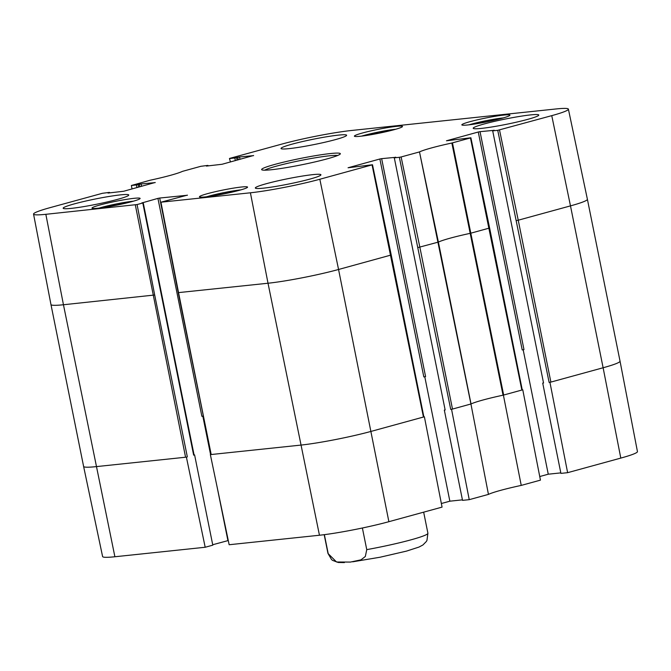 <?xml version="1.0" encoding="UTF-8"?>
<svg xmlns="http://www.w3.org/2000/svg" width="671" height="671" viewBox="0 0 671 671"><rect width="100%" height="100%" fill="white"/><g stroke="black" fill="none" stroke-linecap="round" stroke-linejoin="round"><path stroke-width="1.01" d="M370.644 134.67L386.311 131.642M478.087 123.372L493.764 120.335M108.266 206.626L123.934 203.59M215.71 195.32L231.386 192.292M567.624 472.678L560.914 473.382L542.713 383.107L543.544 383.015L492.699 130.853L497.748 130.325L549.121 382.428L549.943 382.344L567.624 472.678L620.801 458.092A50.174 4.043 -11.4 0 0 637.45 451.608L620.038 361.166A50.979 4.11 -11.4 0 0 620.038 361.157A50.979 4.11 -11.4 0 1 603.12 367.758L620.801 458.092M560.813 472.879L548.257 474.204L539.744 476.536M444.831 409.947L444.319 410.09L445.15 409.998L394.305 157.836L399.362 157.308L450.727 409.411L451.558 409.327L469.239 499.66L488.446 494.393A42.223 3.405 168.6 0 1 521.241 485.401L540.449 480.134L522.768 389.792L522.248 389.851M469.239 499.66L462.529 500.365L444.319 410.09M462.428 499.861L449.864 501.187L441.359 503.518M210.87 454.477L210.359 454.619L229.155 544.735L319.455 535.24A50.174 4.043 -11.4 0 0 388.878 521.694L442.063 507.117L424.382 416.775L423.854 416.834M228.283 540.532L212.707 544.743M137.077 204.554L45.846 214.309A50.174 4.043 168.6 0 1 33.55 214.108L50.962 304.55A50.979 4.11 -11.4 0 0 63.451 304.751L154.691 294.997L137.077 204.554L142.806 202.986L193.651 455.148L194.59 454.888L212.799 545.171L205.192 547.259L186.395 457.136L187.326 456.884L186.395 457.136M50.962 304.55L83.607 466.437L102.604 556.561A50.174 4.043 -11.4 0 0 114.892 556.754L205.192 547.259M522.214 349.935L523.976 349.591L480.033 131.667L478.272 132.011L522.214 349.935M423.82 376.917L425.582 376.574L381.648 158.65L379.878 158.993L423.82 376.917M142.026 202.91L157.928 198.381L201.87 416.305L203.112 416.037M451.558 409.327L471.034 403.959A41.417 3.338 168.6 0 1 503.049 395.185A41.417 3.338 168.6 0 1 503.393 395.11L522.768 389.792M503.393 395.11L521.241 485.401M418.083 247.532L438.389 242.08A41.417 3.338 168.6 0 1 470.405 233.298L489.612 228.006L470.891 137.773L446.458 140.784L478.272 132.011M470.891 137.781L470.463 137.941L521.837 390.052L522.256 389.885L489.612 228.006M549.943 382.344L603.12 367.758L570.484 205.88A50.979 4.11 -11.4 0 0 587.393 199.279L620.038 361.157M549.121 382.428L550.883 382.084L518.238 220.205L570.484 205.88L551.755 115.647L497.748 130.325M210.359 454.619L211.189 454.527L178.234 292.64L268.014 283.237A50.979 4.11 -11.4 0 0 338.561 269.482L391.227 254.988L372.497 164.756L348.064 167.767L379.878 158.993M470.463 137.941L451.851 143.024A42.223 3.405 -11.4 0 0 419.492 151.898L470.933 404.009L488.446 494.393M372.497 164.764L319.832 179.249A50.174 4.043 168.6 0 1 250.409 192.795L160.939 202.206L178.545 292.648L211.189 454.527L300.658 445.116A50.979 4.11 -11.4 0 0 371.197 431.361L424.382 416.775M449.864 501.187L424.768 376.699M381.648 158.65L395.722 157.308M394.305 157.836L445.15 409.998M450.727 409.411L452.489 409.067L419.853 247.188L401.124 156.964L399.362 157.308M372.078 164.923L423.443 417.035L423.862 416.867L391.227 254.988M393.994 157.828L395.697 157.173M109.667 192.887L109.256 192.418L102.437 193.29L50.199 207.616A50.174 4.043 168.6 0 0 33.55 214.108M132.053 188.962L131.373 185.498L136.431 184.961L136.968 187.612M138.704 187.134L138.192 184.617L139.367 184.299L139.87 186.815M141.606 186.337L141.128 183.955L139.367 184.299M193.651 455.148L194.078 454.98L143.233 202.818L142 202.751M194.59 454.888L194.07 454.946M227.914 540.574L216.993 486.425M210.568 454.561L202.81 416.087M163.254 215.726L159.69 198.037L157.928 198.381M159.69 198.037L187.402 195.261M160.939 202.206L187.377 195.127M237.089 160.151L236.586 157.635L237.76 157.316L238.264 159.832M240 159.354L239.522 156.972L237.76 157.316M239.522 156.972L253.596 155.622M206.4 166.081L222.067 164.269L253.571 155.496M492.699 130.853L543.544 383.015M543.216 382.965L542.713 383.107M451.851 143.024L503.049 395.185L503.661 395.034L452.464 142.881M470.933 404.009A41.417 3.338 168.6 0 1 471.034 403.959L438.389 242.08L419.492 151.898M230.447 161.979L229.457 158.507L229.876 158.339L282.122 144.013A50.174 4.043 168.6 0 1 351.545 130.476L556.108 108.954A50.174 4.043 168.6 0 1 568.396 109.155A50.174 4.043 168.6 0 1 551.755 115.647M289.226 148.618A33.458 2.692 168.6 0 1 281.032 148.484A33.458 2.692 168.6 0 1 313.29 139.224A33.458 2.692 168.6 0 1 346.622 135.257A33.458 2.692 168.6 0 1 325.67 142.059A33.458 2.692 168.6 0 1 289.226 148.618M71.361 208.362A33.458 2.692 168.6 0 1 63.166 208.228A33.458 2.692 168.6 0 1 95.425 198.977A33.458 2.692 168.6 0 1 128.757 195.001A33.458 2.692 168.6 0 1 107.805 201.812A33.458 2.692 168.6 0 1 71.361 208.362M263.527 188.148A33.458 2.692 168.6 0 1 255.332 188.014A33.458 2.692 168.6 0 1 287.591 178.754A33.458 2.692 168.6 0 1 320.923 174.787A33.458 2.692 168.6 0 1 299.971 181.589A33.458 2.692 168.6 0 1 263.527 188.148M481.392 128.396A33.458 2.692 168.6 0 1 473.198 128.262A33.458 2.692 168.6 0 1 505.456 119.01A33.458 2.692 168.6 0 1 538.788 115.043A33.458 2.692 168.6 0 1 517.836 121.845A33.458 2.692 168.6 0 1 481.392 128.396M360.402 136.255A24.533 1.979 168.6 0 1 354.389 136.163A24.533 1.979 168.6 0 1 378.05 129.369A24.533 1.979 168.6 0 1 402.491 126.458A24.533 1.979 168.6 0 1 387.125 131.449A24.533 1.979 168.6 0 1 360.402 136.255M98.025 208.211A24.533 1.979 168.6 0 1 92.011 208.111A24.533 1.979 168.6 0 1 115.672 201.325A24.533 1.979 168.6 0 1 140.113 198.415A24.533 1.979 168.6 0 1 124.747 203.405A24.533 1.979 168.6 0 1 98.025 208.211M205.469 196.905A24.533 1.979 168.6 0 1 199.463 196.813A24.533 1.979 168.6 0 1 223.116 190.019A24.533 1.979 168.6 0 1 247.557 187.108A24.533 1.979 168.6 0 1 232.2 192.099A24.533 1.979 168.6 0 1 205.469 196.905M467.846 124.957A24.533 1.979 168.6 0 1 461.841 124.856A24.533 1.979 168.6 0 1 485.494 118.071A24.533 1.979 168.6 0 1 509.935 115.16A24.533 1.979 168.6 0 1 494.577 120.151A24.533 1.979 168.6 0 1 467.846 124.957M264.709 170.182A38.23 3.078 168.6 0 1 291.885 162.357A38.23 3.078 168.6 0 1 329.461 155.789A38.23 3.078 168.6 0 1 337.723 155.454M330.493 153.542A40.143 3.238 -11.4 0 0 285.284 161.753A40.143 3.238 -11.4 0 0 261.799 169.797A40.143 3.238 -11.4 0 0 301.615 164.806A40.143 3.238 -11.4 0 0 340.256 153.986A40.143 3.238 -11.4 0 0 330.493 153.542M131.373 185.498L150.103 180.239A42.223 3.405 -11.4 0 0 182.453 171.365L200.83 166.307L207.649 165.435L207.607 165.955M138.192 184.617L136.431 184.961M141.128 183.955L155.202 182.604M108.006 193.063L123.682 191.252L155.177 182.478M107.972 192.904L109.214 192.938M109.566 192.418L109.147 192.585M143.233 202.818L142.806 202.986M419.132 152.023L401.124 156.964M480.033 131.667L494.116 130.325M492.38 130.845L494.091 130.191M229.767 158.515L234.825 157.979L235.353 160.629M236.586 157.635L234.825 157.979M206.366 165.922L207.54 165.603M548.257 474.204L523.162 349.717M362.39 528.002L366.752 549.633L365.343 556.469L360.998 559.832L350.421 562.08L336.54 561.996L328.203 553.684L324.37 534.661M361.56 136.129A22.621 1.82 168.6 0 1 395.58 129.243A22.621 1.82 168.6 0 1 395.873 129.209M469.004 124.823A22.621 1.82 168.6 0 1 503.024 117.937A22.621 1.82 168.6 0 1 503.317 117.903M99.182 208.077A22.621 1.82 168.6 0 1 133.202 201.191A22.621 1.82 168.6 0 1 133.495 201.157M206.626 196.779A22.621 1.82 168.6 0 1 240.646 189.885A22.621 1.82 168.6 0 1 240.939 189.859M319.832 179.249L338.561 269.482L388.878 521.694M250.409 192.795L268.014 283.237L319.455 535.24M83.607 466.437A50.979 4.11 -11.4 0 0 96.096 466.639L185.565 457.228L135.316 204.898M45.846 214.309L63.451 304.751L114.892 556.754M154.691 294.997L187.326 456.884M516.477 220.549L518.238 220.205L499.518 129.981M366.752 549.633A50.979 4.11 -11.4 0 0 427.905 533.227L423.661 512.158M344.374 562.6L338.259 562.483L332.648 560.411L331.575 559.58L327.96 553.382A50.979 4.11 -11.4 0 0 328.203 553.684M395.924 129.193L378.939 131.935L361.501 136.138M503.376 117.886L486.383 120.637L468.945 124.831M133.554 201.149L116.561 203.892L99.123 208.085M240.998 189.843L224.005 192.585L206.567 196.788M208.052 165.905L207.96 165.435M160.621 202.197L178.234 292.64M568.396 109.155L587.393 199.279M327.96 553.382L324.194 534.678M352.694 561.812L380.046 557.232L406.525 551.101L418.972 547.075L422.915 544.986L426.311 541.531L426.974 540.356L427.905 533.227"/></g></svg>

